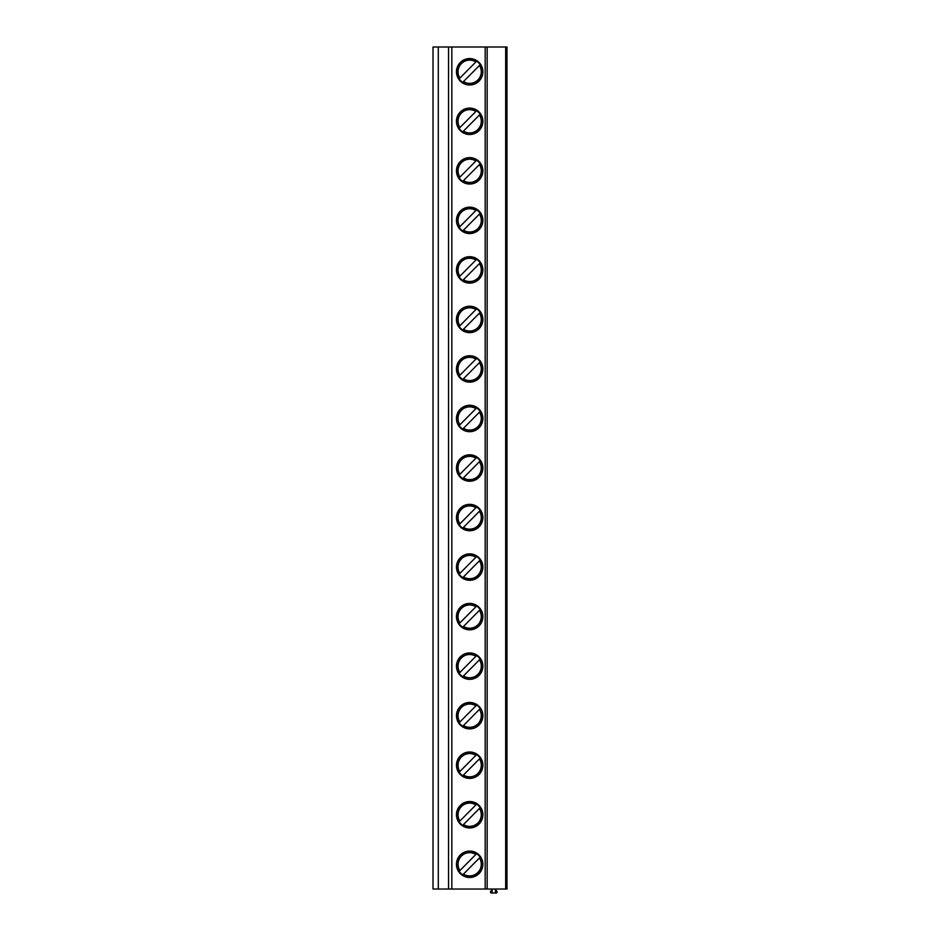 <?xml version="1.0" encoding="UTF-8"?>
<svg xmlns="http://www.w3.org/2000/svg" width="940" height="940" viewBox="0 0 940 940"><rect width="100%" height="100%" fill="white"/><g stroke="black" fill="none" stroke-linecap="round" stroke-linejoin="round"><path stroke-width="1.41" d="M433.011 47L505.661 47L505.661 889.04L433.011 889.04L433.011 47M505.661 889.04L506.989 889.04L506.989 47L505.661 47M448.533 889.04L448.533 47M482.878 814.745A13.207 13.207 -90 0 0 469.671 801.526A13.207 13.207 -90 0 0 456.464 814.745A13.207 13.207 -90 0 0 469.671 827.952A13.207 13.207 -90 0 0 482.878 814.745M482.878 765.207A13.207 13.207 -90 0 0 469.671 752A13.207 13.207 -90 0 0 456.464 765.207A13.207 13.207 -90 0 0 469.671 778.414A13.207 13.207 -90 0 0 482.878 765.207M482.878 715.681A13.207 13.207 -90 0 0 469.671 702.474A13.207 13.207 -90 0 0 456.464 715.681A13.207 13.207 -90 0 0 469.671 728.888A13.207 13.207 -90 0 0 482.878 715.681M482.878 666.143A13.207 13.207 -90 0 0 469.671 652.936A13.207 13.207 -90 0 0 456.464 666.143A13.207 13.207 -90 0 0 469.671 679.35A13.207 13.207 -90 0 0 482.878 666.143M482.878 616.616A13.207 13.207 -90 0 0 469.671 603.409A13.207 13.207 -90 0 0 456.464 616.616A13.207 13.207 -90 0 0 469.671 629.823A13.207 13.207 -90 0 0 482.878 616.616M482.878 567.079A13.207 13.207 -90 0 0 469.671 553.871A13.207 13.207 -90 0 0 456.464 567.079A13.207 13.207 -90 0 0 469.671 580.286A13.207 13.207 -90 0 0 482.878 567.079M482.878 517.552A13.207 13.207 -90 0 0 469.671 504.345A13.207 13.207 -90 0 0 456.464 517.552A13.207 13.207 -90 0 0 469.671 530.759A13.207 13.207 -90 0 0 482.878 517.552M482.878 468.014A13.207 13.207 -90 0 0 469.671 454.807A13.207 13.207 -90 0 0 456.464 468.014A13.207 13.207 -90 0 0 469.671 481.233A13.207 13.207 -90 0 0 482.878 468.014M482.878 418.488A13.207 13.207 -90 0 0 469.671 405.281A13.207 13.207 -90 0 0 456.464 418.488A13.207 13.207 -90 0 0 469.671 431.695A13.207 13.207 -90 0 0 482.878 418.488M482.878 368.95A13.207 13.207 -90 0 0 469.671 355.743A13.207 13.207 -90 0 0 456.464 368.95A13.207 13.207 -90 0 0 469.671 382.169A13.207 13.207 -90 0 0 482.878 368.95M482.878 319.424A13.207 13.207 -90 0 0 469.671 306.217A13.207 13.207 -90 0 0 456.464 319.424A13.207 13.207 -90 0 0 469.671 332.631A13.207 13.207 -90 0 0 482.878 319.424M482.878 269.897A13.207 13.207 -90 0 0 469.671 256.679A13.207 13.207 -90 0 0 456.464 269.897A13.207 13.207 -90 0 0 469.671 283.105A13.207 13.207 -90 0 0 482.878 269.897M482.878 220.359A13.207 13.207 -90 0 0 469.671 207.153A13.207 13.207 -90 0 0 456.464 220.359A13.207 13.207 -90 0 0 469.671 233.567A13.207 13.207 -90 0 0 482.878 220.359M482.878 170.833A13.207 13.207 -90 0 0 469.671 157.626A13.207 13.207 -90 0 0 456.464 170.833A13.207 13.207 -90 0 0 469.671 184.04A13.207 13.207 -90 0 0 482.878 170.833M482.878 121.295A13.207 13.207 -90 0 0 469.671 108.088A13.207 13.207 -90 0 0 456.464 121.295A13.207 13.207 -90 0 0 469.671 134.502A13.207 13.207 -90 0 0 482.878 121.295M482.878 71.769A13.207 13.207 -90 0 0 469.671 58.562A13.207 13.207 -90 0 0 456.464 71.769A13.207 13.207 -90 0 0 469.671 84.976A13.207 13.207 -90 0 0 482.878 71.769M482.878 864.271A13.207 13.207 -90 0 0 469.671 851.064A13.207 13.207 -90 0 0 456.464 864.271A13.207 13.207 -90 0 0 469.671 877.478A13.207 13.207 -90 0 0 482.878 864.271M482.314 864.271A12.643 12.643 90 0 1 469.671 876.914A12.643 12.643 90 0 1 457.028 864.271A12.643 12.643 -90 0 1 469.671 851.628A12.643 12.643 -90 0 1 482.314 864.271M462.727 874.846L479.435 857.973A11.621 11.621 -90 0 1 463.467 874.094L462.656 874.917M475.875 854.448L459.895 870.569A11.621 11.621 -90 0 1 475.875 854.448M482.314 814.745A12.643 12.643 90 0 1 469.671 827.388A12.643 12.643 90 0 1 457.028 814.745A12.643 12.643 -90 0 1 469.671 802.09A12.643 12.643 -90 0 1 482.314 814.745M462.727 825.308L480.176 807.707M480.246 807.625L479.435 808.447A11.621 11.621 -90 0 1 463.467 824.568L462.656 825.379M476.615 804.17L459.895 821.031A11.621 11.621 -90 0 1 475.875 804.91L476.686 804.1M482.314 765.207A12.643 12.643 90 0 1 469.671 777.85A12.643 12.643 90 0 1 457.028 765.207A12.643 12.643 -90 0 1 469.671 752.564A12.643 12.643 -90 0 1 482.314 765.207M462.727 775.782L480.176 758.169M480.246 758.098L479.435 758.909A11.621 11.621 -90 0 1 463.467 775.042L462.656 775.852M476.615 754.632L459.895 771.505A11.621 11.621 -90 0 1 475.875 755.384L476.686 754.562M482.314 715.681A12.643 12.643 90 0 1 469.671 728.324A12.643 12.643 90 0 1 457.028 715.681A12.643 12.643 -90 0 1 469.671 703.026A12.643 12.643 -90 0 1 482.314 715.681M462.727 726.244L480.176 708.643M480.246 708.572L479.435 709.383A11.621 11.621 -90 0 1 463.467 725.504L462.656 726.315M476.615 705.106L459.895 721.967A11.621 11.621 -90 0 1 475.875 705.846L476.686 705.035M482.314 666.143A12.643 12.643 90 0 1 469.671 678.798A12.643 12.643 90 0 1 457.028 666.143A12.643 12.643 -90 0 1 469.671 653.5A12.643 12.643 -90 0 1 482.314 666.143M462.727 676.718L480.176 659.105M480.246 659.034L479.435 659.845A11.621 11.621 -90 0 1 463.467 675.977L462.656 676.788M476.615 655.58L459.895 672.441A11.621 11.621 -90 0 1 475.875 656.32L476.686 655.497M482.314 616.616A12.643 12.643 90 0 1 469.671 629.26A12.643 12.643 90 0 1 457.028 616.616A12.643 12.643 -90 0 1 469.671 603.962A12.643 12.643 -90 0 1 482.314 616.616M462.727 627.18L480.176 609.578M480.246 609.508L479.435 610.318A11.621 11.621 -90 0 1 463.467 626.439L462.656 627.262M476.615 606.042L459.895 622.903A11.621 11.621 -90 0 1 475.875 606.782L476.686 605.971M482.314 567.079A12.643 12.643 90 0 1 469.671 579.733A12.643 12.643 90 0 1 457.028 567.079A12.643 12.643 -90 0 1 469.671 554.436A12.643 12.643 -90 0 1 482.314 567.079M462.727 577.654L480.176 560.04M480.246 559.97L479.435 560.792A11.621 11.621 -90 0 1 463.467 576.913L462.656 577.724M476.615 556.515L459.895 573.377A11.621 11.621 -90 0 1 475.875 557.255L476.686 556.445M482.314 517.552A12.643 12.643 90 0 1 469.671 530.195A12.643 12.643 90 0 1 457.028 517.552A12.643 12.643 -90 0 1 469.671 504.897A12.643 12.643 -90 0 1 482.314 517.552M462.727 528.127L480.176 510.514M480.246 510.444L479.435 511.254A11.621 11.621 -90 0 1 463.467 527.375L462.656 528.198M476.615 506.977L459.895 523.85A11.621 11.621 -90 0 1 475.875 507.718L476.686 506.907M482.314 468.014A12.643 12.643 90 0 1 469.671 480.669A12.643 12.643 90 0 1 457.028 468.014A12.643 12.643 -90 0 1 469.671 455.371A12.643 12.643 -90 0 1 482.314 468.014M462.727 478.589L480.176 460.976M480.246 460.906L479.435 461.728A11.621 11.621 -90 0 1 463.467 477.849L462.656 478.66M476.615 457.451L459.895 474.312A11.621 11.621 -90 0 1 475.875 458.191L476.686 457.38M482.314 418.488A12.643 12.643 90 0 1 469.671 431.131A12.643 12.643 90 0 1 457.028 418.488A12.643 12.643 -90 0 1 469.671 405.845A12.643 12.643 -90 0 1 482.314 418.488M462.727 429.063L480.176 411.45M480.246 411.379L479.435 412.19A11.621 11.621 -90 0 1 463.467 428.311L462.656 429.134M476.615 407.913L459.895 424.786A11.621 11.621 -90 0 1 475.875 408.665L476.686 407.843M482.314 368.95A12.643 12.643 90 0 1 469.671 381.605A12.643 12.643 90 0 1 457.028 368.95A12.643 12.643 -90 0 1 469.671 356.307A12.643 12.643 -90 0 1 482.314 368.95M462.727 379.525L480.176 361.912M480.246 361.841L479.435 362.664A11.621 11.621 -90 0 1 463.467 378.785L462.656 379.596M476.615 358.387L459.895 375.248A11.621 11.621 -90 0 1 475.875 359.127L476.686 358.316M482.314 319.424A12.643 12.643 90 0 1 469.671 332.067A12.643 12.643 90 0 1 457.028 319.424A12.643 12.643 -90 0 1 469.671 306.781A12.643 12.643 -90 0 1 482.314 319.424M462.727 329.999L480.176 312.386M480.246 312.315L479.435 313.126A11.621 11.621 -90 0 1 463.467 329.247L462.656 330.069M476.615 308.849L459.895 325.722A11.621 11.621 -90 0 1 475.875 309.601L476.686 308.778M482.314 269.897A12.643 12.643 90 0 1 469.671 282.541A12.643 12.643 90 0 1 457.028 269.897A12.643 12.643 -90 0 1 469.671 257.243A12.643 12.643 -90 0 1 482.314 269.897M462.727 280.461L480.176 262.859M480.246 262.777L479.435 263.6A11.621 11.621 -90 0 1 463.467 279.721L462.656 280.531M476.615 259.322L459.895 276.184A11.621 11.621 -90 0 1 475.875 260.063L476.686 259.252M482.314 220.359A12.643 12.643 90 0 1 469.671 233.003A12.643 12.643 90 0 1 457.028 220.359A12.643 12.643 -90 0 1 469.671 207.716A12.643 12.643 -90 0 1 482.314 220.359M462.727 230.934L480.176 213.321M480.246 213.251L479.435 214.062A11.621 11.621 -90 0 1 463.467 230.194L462.656 231.005M476.615 209.785L459.895 226.658A11.621 11.621 -90 0 1 475.875 210.537L476.686 209.714M482.314 170.833A12.643 12.643 90 0 1 469.671 183.476A12.643 12.643 90 0 1 457.028 170.833A12.643 12.643 -90 0 1 469.671 158.179A12.643 12.643 -90 0 1 482.314 170.833M462.727 181.397L480.176 163.795M480.246 163.725L479.435 164.535A11.621 11.621 -90 0 1 463.467 180.656L462.656 181.467M476.615 160.258L459.895 177.12A11.621 11.621 -90 0 1 475.875 160.999L476.686 160.188M482.314 121.295A12.643 12.643 90 0 1 469.671 133.95A12.643 12.643 90 0 1 457.028 121.295A12.643 12.643 -90 0 1 469.671 108.652A12.643 12.643 -90 0 1 482.314 121.295M462.727 131.87L480.176 114.257M480.246 114.187L479.435 114.997A11.621 11.621 -90 0 1 463.467 131.13L462.656 131.941M476.615 110.732L459.895 127.593A11.621 11.621 -90 0 1 475.875 111.472L476.686 110.65M482.314 71.769A12.643 12.643 90 0 1 469.671 84.412A12.643 12.643 90 0 1 457.028 71.769A12.643 12.643 -90 0 1 469.671 59.114A12.643 12.643 -90 0 1 482.314 71.769M462.727 82.332L480.176 64.731M480.246 64.66L479.435 65.471A11.621 11.621 -90 0 1 463.467 81.592L462.656 82.415M476.615 61.194L459.895 78.055A11.621 11.621 -90 0 1 475.875 61.934L476.686 61.124M487.167 889.04L487.167 47M495.427 893L495.427 889.04L496.966 891.707A0.858 0.858 0 0 1 496.226 893L491.326 893A0.858 0.858 0 0 1 490.574 891.707L492.125 889.04L492.125 893M438.298 889.04L438.298 47M451.835 889.04L451.835 47M485.193 889.04L485.193 47"/></g></svg>
